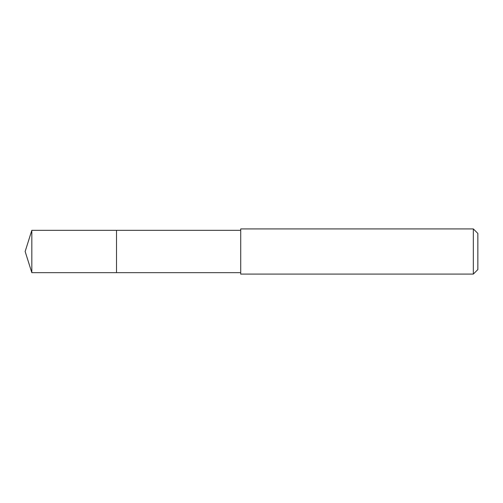 <?xml version="1.0" encoding="UTF-8"?>
<svg xmlns="http://www.w3.org/2000/svg" width="503" height="503" viewBox="0 0 503 503"><rect width="100%" height="100%" fill="white"/><g stroke="black" fill="none" stroke-linecap="round" stroke-linejoin="round"><path stroke-width="0.75" d="M240.723 230.33L31.827 230.33L31.827 272.67L116.514 272.67L116.514 230.33L116.514 272.67L240.723 272.67M31.827 272.67L25.15 251.5L31.827 230.33M240.723 228.915L240.723 274.085L473.336 274.085L473.336 228.915L240.723 228.915M473.336 228.915L477.85 233.436L477.85 269.564L473.336 274.085"/></g></svg>
